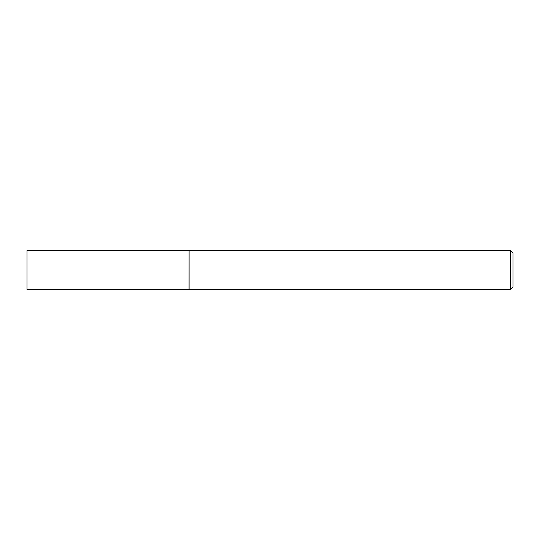 <?xml version="1.0" encoding="UTF-8"?>
<svg xmlns="http://www.w3.org/2000/svg" width="540" height="540" viewBox="0 0 540 540"><rect width="100%" height="100%" fill="white"/><g stroke="black" fill="none" stroke-linecap="round" stroke-linejoin="round"><path stroke-width="0.81" d="M189 289.42L189.108 250.56L189.108 289.44L27 289.42L27 250.58L189 250.58M510.53 250.56L513 253.031L513 286.969L510.53 289.44L510.53 250.56L189.108 250.56M510.53 289.44L189.108 289.44"/></g></svg>
